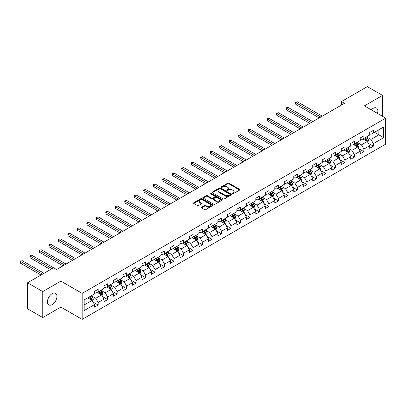 <?xml version="1.0" encoding="UTF-8"?>
<svg xmlns="http://www.w3.org/2000/svg" width="406" height="406" viewBox="0 0 406 406"><rect width="100%" height="100%" fill="white"/><g stroke="black" fill="none" stroke-linecap="round" stroke-linejoin="round"><path stroke-width="0.61" d="M232.496 193.703A0.589 0.34 0 0 0 233.328 193.703L239.672 190.044A0.842 0.487 0 0 0 239.921 189.698A0.842 0.487 0 0 0 239.672 189.353L228.928 183.147A0.842 0.487 0 0 0 227.73 183.147L221.387 186.811A0.589 0.34 0 0 0 222.224 187.293L223.046 186.816A2.7 1.558 0 0 1 226.868 186.816L227.761 187.333A2.7 1.558 0 0 1 228.553 188.44A2.7 1.558 0 0 1 227.761 189.541L226.939 190.013A0.589 0.34 0 0 0 227.776 190.5L228.598 190.023A2.7 1.558 0 0 1 232.42 190.023L233.313 190.541A2.7 1.558 0 0 1 234.105 191.642A2.7 1.558 0 0 1 233.313 192.748L232.496 193.22A0.589 0.34 0 0 0 232.496 193.703L232.496 193.22M52.186 304.596A6.709 3.872 120 0 0 56.571 298.684A6.709 3.872 120 0 0 55.541 293.31A6.709 3.872 120 0 0 52.186 293.639A6.709 3.872 120 0 0 47.801 299.552A6.709 3.872 120 0 0 48.832 304.931A6.709 3.872 120 0 0 52.186 304.596M377.489 113.411A6.709 3.872 120 0 0 376.463 108.026A6.709 3.872 120 0 0 373.109 108.356A6.709 3.872 120 0 0 371.282 109.833M201.523 207.207A0.842 0.487 0 0 0 201.274 207.552A0.842 0.487 0 0 0 201.523 207.897L204.538 209.638A0.842 0.487 0 0 0 205.73 209.638L212.774 205.568A0.842 0.487 0 0 0 213.023 205.228A0.842 0.487 0 0 0 212.774 204.883L202.031 198.676A0.842 0.487 0 0 0 200.833 198.676L193.789 202.741A0.842 0.487 0 0 0 193.54 203.086A0.842 0.487 0 0 0 193.789 203.431L197.433 205.537A0.842 0.487 0 0 0 198.625 205.537L201.64 203.797A0.842 0.487 0 0 0 201.889 203.452A0.842 0.487 0 0 0 201.64 203.107L199.833 202.061A2.258 1.304 0 0 1 199.173 201.143A2.258 1.304 0 0 1 200.569 199.935A2.258 1.304 0 0 1 203.03 200.219L210.105 204.304A2.258 1.304 0 0 1 210.765 205.228A2.258 1.304 0 0 1 209.369 206.431A2.258 1.304 0 0 1 206.908 206.146L205.73 205.466A0.842 0.487 0 0 0 204.538 205.466L201.523 207.207L201.523 207.897L204.538 206.167L204.538 205.466M60.885 281.104L42.757 291.569L27.552 282.789L27.552 308.778L42.757 317.558L60.885 307.088L82.174 319.38L82.174 293.396L60.885 281.104L60.885 307.088M382.538 116.329L382.538 95.4L364.41 105.864L385.7 118.156L82.174 293.396M382.538 95.4L367.328 86.62L341.476 101.546L341.476 105.058M27.552 282.789L53.404 267.864L56.444 269.62L344.521 103.302L341.476 101.546M223.107 198.92A0.842 0.487 0 0 0 224.3 198.92L231.344 194.85A0.842 0.487 0 0 0 231.593 194.504A0.842 0.487 0 0 0 231.344 194.159L220.595 187.958A0.842 0.487 0 0 0 219.402 187.958L212.358 192.023A0.842 0.487 0 0 0 212.11 192.368A0.842 0.487 0 0 0 212.358 192.713L223.107 198.92M210.536 193.829A0.589 0.34 0 0 1 211.135 193.916L222.052 200.219L215.013 204.279A0.842 0.487 0 0 1 213.82 204.279L203.076 198.072L206.091 196.347L206.091 195.641L203.076 197.382A0.842 0.487 0 0 0 202.827 197.727A0.842 0.487 0 0 0 203.076 198.072L203.076 197.382M206.091 196.347A0.842 0.487 0 0 1 207.283 196.347L207.283 195.641A0.842 0.487 0 0 0 206.091 195.641M207.283 195.641L211.643 198.158A0.842 0.487 0 0 0 212.835 198.158L214.835 197.006A0.842 0.487 0 0 0 215.084 196.661A0.842 0.487 0 0 0 214.835 196.316L210.298 193.698A0.589 0.34 0 0 1 211.135 193.21L222.062 199.519A0.842 0.487 0 0 1 222.305 199.864A0.842 0.487 0 0 1 222.062 200.209L222.062 199.519M82.174 319.38L385.7 144.14L385.7 118.156M93.091 302.12L98.171 305.053L98.171 302.49L104.012 299.12L104.012 301.683L107.661 299.577L107.661 297.009L113.497 293.639L113.497 296.202L117.146 294.096L117.146 291.533L122.988 288.164L122.988 290.726L126.636 288.62L126.636 286.052L132.478 282.683L132.478 285.245L136.127 283.139L136.127 280.576L141.968 277.207L141.968 279.77L145.617 277.663L145.617 275.095L151.453 271.726L151.453 274.289L155.107 272.182L155.107 269.62L160.943 266.25L160.943 268.813L164.592 266.706L164.592 264.139L170.434 260.769L170.434 263.332L174.083 261.225L174.083 258.663L179.924 255.293L179.924 257.856L183.573 255.75L183.573 253.182L189.409 249.812L189.409 252.375L193.063 250.269L193.063 247.706L198.899 244.336L198.899 246.899L202.548 244.793L202.548 242.225L208.39 238.855L208.39 241.418L212.039 239.312L212.039 236.749L217.88 233.379L217.88 235.942L221.529 233.836L221.529 231.268L227.365 227.898L227.365 230.461L231.019 228.355L231.019 225.792L236.855 222.422L236.855 224.985L240.504 222.879L240.504 220.311L246.346 216.941L246.346 219.504L249.994 217.398L249.994 214.835L255.836 211.465L255.836 214.028L259.485 211.922L259.485 209.359L265.321 205.984L265.321 208.547L268.975 206.441L268.975 203.878L274.811 200.508L274.811 203.071L278.46 200.965L278.46 198.402L284.301 195.027L284.301 197.59L287.95 195.484L287.95 192.921L293.792 189.551L293.792 192.114L297.441 190.008L297.441 187.445L303.277 184.07L303.277 186.633L306.931 184.527L306.931 181.964L312.767 178.594L312.767 181.157L316.416 179.051L316.416 176.488L322.257 173.113L322.257 175.676L325.906 173.57L325.906 171.007L331.748 167.637L331.748 170.2L335.397 168.094L335.397 165.531L341.238 162.156L341.238 164.719L344.887 162.613L344.887 160.05L350.723 156.68L350.723 159.243L354.372 157.137L354.372 154.574L360.213 151.199L360.213 153.762L363.862 151.656L363.862 149.093L369.704 145.724L369.704 148.286L373.353 146.18L373.353 143.617L383.69 137.644L383.69 126.971L378.828 129.778L378.828 134.838L383.69 137.644M98.171 305.053L94.522 307.159L94.522 304.596L84.179 310.565L84.179 299.892L94.522 293.919L94.522 291.356L98.171 289.25L98.171 291.812L104.012 288.443L104.012 285.88L107.661 283.774L107.661 286.337L113.497 282.962L113.497 280.399L117.146 278.293L117.146 280.856L122.988 277.486L122.988 274.923L126.636 272.817L126.636 275.38L132.478 272.005L132.478 269.442L136.127 267.336L136.127 269.899L141.968 266.529L141.968 263.966L145.617 261.86L145.617 264.423L151.453 261.048L151.453 258.485L155.107 256.379L155.107 258.942L160.943 255.572L160.943 253.009L164.592 250.903L164.592 253.466L170.434 250.091L170.434 247.528L174.083 245.422L174.083 247.985L179.924 244.615L179.924 242.052L183.573 239.946L183.573 242.509L189.409 239.134L189.409 236.571L193.063 234.465L193.063 237.028L198.899 233.658L198.899 231.095L202.548 228.989L202.548 231.552L208.39 228.182L208.39 225.614L212.039 223.508L212.039 226.071L217.88 222.701L217.88 220.138L221.529 218.032L221.529 220.595L227.365 217.225L227.365 214.657L231.019 212.551L231.019 215.114L236.855 211.744L236.855 209.181L240.504 207.075L240.504 209.638L246.346 206.268L246.346 203.7L249.994 201.594L249.994 204.157L255.836 200.787L255.836 198.224L259.485 196.118L259.485 198.681L265.321 195.311L265.321 192.743L268.975 190.637L268.975 193.2L274.811 189.83L274.811 187.267L278.46 185.161L278.46 187.724L284.301 184.354L284.301 181.786L287.95 179.68L287.95 182.243L293.792 178.873L293.792 176.311L297.441 174.204L297.441 176.767L303.277 173.398L303.277 170.83L306.931 168.723L306.931 171.286L312.767 167.917L312.767 165.354L316.416 163.248L316.416 165.81L322.257 162.441L322.257 159.873L325.906 157.767L325.906 160.329L331.748 156.96L331.748 154.397L335.397 152.291L335.397 154.853L341.238 151.484L341.238 148.916L344.887 146.81L344.887 149.372L350.723 146.003L350.723 143.44L354.372 141.334L354.372 143.897L360.213 140.527L360.213 137.959L363.862 135.853L363.862 138.416L369.704 135.046L369.704 132.483L373.353 130.377L373.353 132.94L383.69 126.971M97.196 292.376L101.576 294.903L95.74 298.278L91.36 295.746M94.522 292.518L95.74 293.218L98.171 291.812M95.74 298.278L98.171 302.49M101.576 294.903L104.012 299.12M106.687 286.895L111.066 289.427L105.225 292.797L100.845 290.27M104.012 287.037L105.225 287.742L107.661 286.337M105.225 292.797L107.661 297.009M111.066 289.427L113.497 293.639M116.177 281.419L120.557 283.946L114.715 287.321L110.336 284.789M113.497 281.561L114.715 282.261L117.146 280.856M114.715 287.321L117.146 291.533M120.557 283.946L122.988 288.164M125.662 275.938L130.042 278.47L124.206 281.84L119.826 279.313M122.988 276.08L124.206 276.785L126.636 275.38M124.206 281.84L126.636 286.052M130.042 278.47L132.478 282.683M135.152 270.462L139.532 272.989L133.696 276.364L129.316 273.832M132.478 270.604L133.696 271.304L136.127 269.899M133.696 276.364L136.127 280.576M139.532 272.989L141.968 277.207M144.643 264.986L149.022 267.513L143.181 270.883L138.801 268.356M141.968 265.123L143.181 265.828L145.617 264.423M143.181 270.883L145.617 275.095M149.022 267.513L151.453 271.726M154.133 259.505L158.513 262.032L152.671 265.407L148.291 262.875M151.453 259.647L152.671 260.347L155.107 258.942M152.671 265.407L155.107 269.62M158.513 262.032L160.943 266.25M163.618 254.029L167.998 256.556L162.161 259.926L157.782 257.399M160.943 254.166L162.161 254.872L164.592 253.466M162.161 259.926L164.592 264.139M167.998 256.556L170.434 260.769M173.108 248.548L177.488 251.075L171.652 254.45L167.272 251.918M170.434 248.69L171.652 249.391L174.083 247.985M171.652 254.45L174.083 258.663M177.488 251.075L179.924 255.293M182.599 243.072L186.978 245.6L181.137 248.969L176.757 246.442M179.924 243.209L181.137 243.915L183.573 242.509M181.137 248.969L183.573 253.182M186.978 245.6L189.409 249.812M192.089 237.591L196.468 240.119L190.627 243.493L186.247 240.961M189.409 237.733L190.627 238.434L193.063 237.028M190.627 243.493L193.063 247.706M196.468 240.119L198.899 244.336M201.579 232.115L205.959 234.643L200.117 238.012L195.738 235.485M198.899 232.252L200.117 232.958L202.548 231.552M200.117 238.012L202.548 242.225M205.959 234.643L208.39 238.855M211.064 226.634L215.444 229.162L209.608 232.536L205.228 230.004M208.39 226.776L209.608 227.477L212.039 226.071M209.608 232.536L212.039 236.749M215.444 229.162L217.88 233.379M220.554 221.158L224.934 223.686L219.093 227.055L214.713 224.528M217.88 221.295L219.093 222.001L221.529 220.595M219.093 227.055L221.529 231.268M224.934 223.686L227.365 227.898M230.045 215.677L234.424 218.205L228.583 221.58L224.203 219.047M227.365 215.819L228.583 216.52L231.019 215.114M228.583 221.58L231.019 225.792M234.424 218.205L236.855 222.422M239.535 210.201L243.915 212.729L238.073 216.099L233.694 213.571M236.855 210.338L238.073 211.044L240.504 209.638M238.073 216.099L240.504 220.311M243.915 212.729L246.346 216.941M249.02 204.72L253.4 207.248L247.564 210.623L243.184 208.09M246.346 204.863L247.564 205.563L249.994 204.157M247.564 210.623L249.994 214.835M253.4 207.248L255.836 211.465M258.51 199.244L262.89 201.772L257.049 205.142L252.669 202.614M255.836 199.382L257.049 200.087L259.485 198.681M257.049 205.142L259.485 209.359M262.89 201.772L265.321 205.984M268.001 193.763L272.38 196.291L266.539 199.666L262.159 197.133M265.321 193.906L266.539 194.606L268.975 193.2M266.539 199.666L268.975 203.878M272.38 196.291L274.811 200.508M277.491 188.288L281.871 190.815L276.029 194.185L271.65 191.657M274.811 188.425L276.029 189.13L278.46 187.724M276.029 194.185L278.46 198.402M281.871 190.815L284.301 195.027M286.976 182.807L291.356 185.334L285.519 188.709L281.14 186.176M284.301 182.949L285.519 183.649L287.95 182.243M285.519 188.709L287.95 192.921M291.356 185.334L293.792 189.551M296.466 177.331L300.846 179.858L295.005 183.228L290.625 180.7M293.792 177.468L295.005 178.173L297.441 176.767M295.005 183.228L297.441 187.445M300.846 179.858L303.277 184.07M305.957 171.85L310.336 174.377L304.495 177.752L300.115 175.219M303.277 171.992L304.495 172.692L306.931 171.286M304.495 177.752L306.931 181.964M310.336 174.377L312.767 178.594M315.447 166.374L319.827 168.901L313.985 172.271L309.605 169.744M312.767 166.511L313.985 167.216L316.416 165.81M313.985 172.271L316.416 176.488M319.827 168.901L322.257 173.113M324.932 160.893L329.312 163.42L323.475 166.795L319.096 164.263M322.257 161.035L323.475 161.735L325.906 160.329M323.475 166.795L325.906 171.007M329.312 163.42L331.748 167.637M334.422 155.417L338.802 157.944L332.961 161.314L328.581 158.787M331.748 155.554L332.961 156.259L335.397 154.853M332.961 161.314L335.397 165.531M338.802 157.944L341.238 162.156M343.912 149.936L348.292 152.463L342.451 155.838L338.071 153.306M341.238 150.078L342.451 150.778L344.887 149.372M342.451 155.838L344.887 160.05M348.292 152.463L350.723 156.68M353.403 144.46L357.782 146.987L351.941 150.357L347.561 147.83M350.723 144.597L351.941 145.302L354.372 143.897M351.941 150.357L354.372 154.574M357.782 146.987L360.213 151.199M362.888 138.979L367.268 141.506L361.431 144.881L357.052 142.349M360.213 139.121L361.431 139.821L363.862 138.416M361.431 144.881L363.862 149.093M367.268 141.506L369.704 145.724M374.449 132.305L378.828 134.838L370.917 139.4L366.542 136.873M369.704 133.64L370.917 134.345L373.353 132.94M370.917 139.4L373.353 143.617M42.757 291.569L42.757 317.558M84.179 304.947L92.086 300.384L87.706 297.852M92.086 300.384L94.522 304.596M368.272 143.247L373.353 146.18M358.782 148.723L363.862 151.656M349.297 154.204L354.372 157.137M339.807 159.68L344.887 162.613M330.317 165.161L335.397 168.094M320.826 170.637L325.906 173.57M311.341 176.118L316.416 179.051M301.851 181.594L306.931 184.527M292.361 187.075L297.441 190.008M282.87 192.551L287.95 195.484M273.385 198.032L278.46 200.965M263.895 203.507L268.975 206.441M254.405 208.988L259.485 211.922M244.914 214.464L249.994 217.398M235.429 219.945L240.504 222.879M225.939 225.421L231.019 228.355M216.449 230.902L221.529 233.836M206.958 236.378L212.039 239.312M197.473 241.859L202.548 244.793M187.983 247.335L193.063 250.269M178.493 252.816L183.573 255.75M169.003 258.292L174.083 261.225M159.512 263.773L164.592 266.706M150.027 269.249L155.107 272.182M140.537 274.73L145.617 277.663M131.047 280.206L136.127 283.139M121.556 285.687L126.636 288.62M112.071 291.163L117.146 294.096M102.581 296.644L107.661 299.577M232.729 193.789L233.313 193.449A2.7 1.558 0 0 0 234.105 192.348L234.105 191.642M228.553 188.44L228.553 189.14A2.7 1.558 0 0 1 227.761 190.241L227.177 190.581M239.662 190.049L228.928 183.847A0.842 0.487 0 0 0 227.73 183.847L221.625 187.374M231.344 194.159L231.344 194.85L220.595 188.658A0.842 0.487 0 0 0 219.402 188.658L212.368 192.718L212.358 192.023M229.852 194.748A0.589 0.34 0 0 0 229.852 194.266L220.417 188.815A0.589 0.34 0 0 0 219.58 188.815L218.717 189.318A2.7 1.558 0 0 0 217.926 190.419A2.7 1.558 0 0 0 218.717 191.525L225.163 195.245A2.7 1.558 0 0 0 228.984 195.245L229.852 194.748L229.852 195.448A0.589 0.34 0 0 0 230.024 195.21L230.024 194.504M217.926 190.419L217.926 191.124A2.7 1.558 0 0 0 218.717 192.226L218.717 191.525M229.852 195.448L228.984 195.951A2.7 1.558 0 0 1 225.163 195.951L218.717 192.226M207.283 196.347L211.643 198.864A0.842 0.487 0 0 0 212.835 198.864L214.835 197.707A0.842 0.487 0 0 0 215.084 197.362L215.084 196.661M216.165 200.772A2.258 1.304 0 0 0 218.626 201.051A2.258 1.304 0 0 0 220.022 199.848A2.258 1.304 0 0 0 219.357 198.925L216.865 197.489A0.842 0.487 0 0 0 215.672 197.489L213.673 198.641A0.842 0.487 0 0 0 213.424 198.986A0.842 0.487 0 0 0 213.673 199.331L216.165 200.772L216.165 201.472A2.258 1.304 0 0 0 218.626 201.757A2.258 1.304 0 0 0 220.022 200.549L220.022 199.848M213.424 198.986L213.424 199.691A0.842 0.487 0 0 0 213.673 200.031L213.673 199.331M216.165 201.472L213.673 200.031M210.765 205.228L210.765 205.928A2.258 1.304 0 0 1 209.369 207.131A2.258 1.304 0 0 1 206.908 206.852L205.73 206.167A0.842 0.487 0 0 0 204.538 206.167M199.173 201.143L199.173 201.843A2.258 1.304 0 0 0 199.833 202.767L199.833 202.061M201.63 203.802L199.833 202.767M212.764 205.578L202.031 199.376A0.842 0.487 0 0 0 200.833 199.376L193.799 203.442L193.789 202.741M367.75 142.339L368.475 140.517A2.279 1.314 -120 0 0 367.745 138.578L366.491 136.898M364.304 139.796L363.451 138.654M322.257 116.152L297.334 101.764L295.817 102.642L295.817 104.398L319.217 117.907M364.603 137.989L365.862 139.664A2.279 1.314 60 0 1 366.511 141.034L367.242 140.613A2.279 1.314 -120 0 0 366.593 139.243L365.334 137.568M364.766 137.898L366.156 139.755A1.162 0.67 60 0 1 366.369 140.111L367.242 140.613M295.817 104.398L295.482 102.449L320.735 117.029M295.482 102.449L297.334 101.764M358.259 147.82L358.985 145.998A2.279 1.314 -120 0 0 358.259 144.054L357.001 142.379M354.814 145.272L353.961 144.135M312.767 121.633L287.849 107.245L286.326 108.123L286.326 109.879L309.727 123.388M355.118 143.47L356.372 145.145A2.279 1.314 60 0 1 357.026 146.515L357.752 146.094A2.279 1.314 -120 0 0 357.102 144.724L355.844 143.044M355.275 143.374L356.666 145.236A1.162 0.67 60 0 1 356.879 145.587L357.752 146.094M286.326 109.879L285.991 107.93L311.25 122.51M285.991 107.93L287.849 107.245M348.774 153.295L349.495 151.474A2.279 1.314 -120 0 0 348.769 149.535L347.511 147.855M345.323 150.753L344.471 149.611M303.277 127.108L278.359 112.721L276.836 113.599L276.836 115.355L300.237 128.864M345.628 148.946L346.881 150.621A2.279 1.314 60 0 1 347.536 151.991L348.267 151.57A2.279 1.314 -120 0 0 347.612 150.2L346.359 148.525M345.785 148.855L347.181 150.712A1.162 0.67 60 0 1 347.389 151.068L348.267 151.57M276.836 115.355L276.501 113.406L301.76 127.986M276.501 113.406L278.359 112.721M339.284 158.776L340.005 156.955A2.279 1.314 -120 0 0 339.279 155.011L338.025 153.336M335.833 156.229L334.98 155.092M293.792 132.589L268.868 118.202L267.351 119.08L267.351 120.836L290.747 134.345M336.138 154.422L337.391 156.102A2.279 1.314 60 0 1 338.046 157.472L338.777 157.051A2.279 1.314 -120 0 0 338.122 155.681L336.868 154.001M336.295 154.331L337.69 156.193A1.162 0.67 60 0 1 337.899 156.543L338.777 157.051M267.351 120.836L267.016 118.887L292.269 133.467M267.016 118.887L268.868 118.202M329.794 164.252L330.52 162.43A2.279 1.314 -120 0 0 329.789 160.492L328.535 158.812M326.348 161.71L325.495 160.568M284.301 138.065L259.378 123.678L257.861 124.556L257.861 126.312L281.262 139.821M326.647 159.903L327.906 161.578A2.279 1.314 60 0 1 328.555 162.948L329.286 162.527A2.279 1.314 -120 0 0 328.637 161.157L327.378 159.482M326.81 159.812L328.2 161.669A1.162 0.67 60 0 1 328.413 162.024L329.286 162.527M257.861 126.312L257.526 124.363L282.779 138.943M257.526 124.363L259.378 123.678M320.304 169.733L321.029 167.911A2.279 1.314 -120 0 0 320.304 165.968L319.045 164.293M316.858 167.186L316.005 166.049M274.811 143.546L249.893 129.159L248.37 130.037L248.37 131.793L271.771 145.302M317.162 165.379L318.416 167.059A2.279 1.314 60 0 1 319.07 168.429L319.796 168.008A2.279 1.314 -120 0 0 319.146 166.638L317.888 164.958M317.319 165.288L318.71 167.15A1.162 0.67 60 0 1 318.923 167.5L319.796 168.008M248.37 131.793L248.036 129.844L273.294 144.424M248.036 129.844L249.893 129.159M310.818 175.209L311.539 173.387A2.279 1.314 -120 0 0 310.813 171.449L309.555 169.769M307.367 172.667L306.515 171.525M265.321 149.022L240.403 134.635L238.88 135.513L238.88 137.269L262.281 150.778M307.672 170.86L308.925 172.535A2.279 1.314 60 0 1 309.58 173.905L310.311 173.484A2.279 1.314 -120 0 0 309.656 172.114L308.403 170.439M307.829 170.769L309.225 172.626A1.162 0.67 60 0 1 309.433 172.981L310.311 173.484M238.88 137.269L238.545 135.32L263.804 149.9M238.545 135.32L240.403 134.635M301.328 180.69L302.049 178.868A2.279 1.314 -120 0 0 301.323 176.925L300.07 175.25M297.877 178.143L297.025 177.006M255.836 154.503L230.912 140.116L229.395 140.994L229.395 142.75L252.791 156.259M298.182 176.336L299.435 178.016A2.279 1.314 60 0 1 300.09 179.386L300.821 178.965A2.279 1.314 -120 0 0 300.166 177.595L298.912 175.915M298.339 176.245L299.735 178.107A1.162 0.67 60 0 1 299.943 178.457L300.821 178.965M229.395 142.75L229.06 140.801L254.313 155.381M229.06 140.801L230.912 140.116M291.838 186.166L292.564 184.344A2.279 1.314 -120 0 0 291.833 182.406L290.579 180.726M288.392 183.624L287.539 182.482M246.346 159.979L221.422 145.592L219.905 146.47L219.905 148.226L243.306 161.735M288.691 181.817L289.95 183.492A2.279 1.314 60 0 1 290.6 184.862L291.33 184.441A2.279 1.314 -120 0 0 290.681 183.07L289.422 181.396M288.854 181.726L290.244 183.583A1.162 0.67 60 0 1 290.457 183.938L291.33 184.441M219.905 148.226L219.57 146.277L244.823 160.857M219.57 146.277L221.422 145.592M282.348 191.647L283.073 189.825A2.279 1.314 -120 0 0 282.343 187.882L281.089 186.207M278.902 189.1L278.049 187.963M236.855 165.46L211.937 151.073L210.415 151.951L210.415 153.707L233.815 167.216M279.206 187.293L280.46 188.973A2.279 1.314 60 0 1 281.109 190.343L281.84 189.922A2.279 1.314 -120 0 0 281.191 188.551L279.932 186.872M279.364 187.202L280.754 189.064A1.162 0.67 60 0 1 280.967 189.414L281.84 189.922M210.415 153.707L210.08 151.758L235.338 166.338M210.08 151.758L211.937 151.073M272.857 197.123L273.583 195.301A2.279 1.314 -120 0 0 272.857 193.363L271.599 191.683M269.411 194.581L268.559 193.439M227.365 170.936L202.447 156.549L200.924 157.426L200.924 159.182L224.325 172.692M269.716 192.774L270.969 194.449A2.279 1.314 60 0 1 271.624 195.819L272.355 195.398A2.279 1.314 -120 0 0 271.7 194.027L270.447 192.353M269.873 192.683L271.269 194.54A1.162 0.67 60 0 1 271.477 194.895L272.355 195.398M200.924 159.182L200.589 157.234L225.848 171.814M200.589 157.234L202.447 156.549M263.372 202.604L264.093 200.782A2.279 1.314 -120 0 0 263.367 198.838L262.114 197.164M259.921 200.056L259.069 198.92M217.88 176.417L192.957 162.03L191.439 162.907L191.439 164.663L214.835 178.173M260.226 198.25L261.479 199.93A2.279 1.314 60 0 1 262.134 201.3L262.865 200.879A2.279 1.314 -120 0 0 262.21 199.508L260.957 197.829M260.383 198.158L261.779 200.021A1.162 0.67 60 0 1 261.987 200.371L262.865 200.879M191.439 164.663L191.104 162.715L216.357 177.295M191.104 162.715L192.957 162.03M253.882 208.08L254.608 206.258A2.279 1.314 -120 0 0 253.877 204.32L252.623 202.64M250.436 205.537L249.583 204.396M208.39 181.893L183.466 167.505L181.949 168.383L181.949 170.139L205.35 183.649M250.735 203.731L251.994 205.406A2.279 1.314 60 0 1 252.644 206.776L253.374 206.355A2.279 1.314 -120 0 0 252.72 204.984L251.466 203.31M250.898 203.639L252.288 205.497A1.162 0.67 60 0 1 252.502 205.852L253.374 206.355M181.949 170.139L181.614 168.191L206.867 182.771M181.614 168.191L183.466 167.505M244.392 213.561L245.117 211.739A2.279 1.314 -120 0 0 244.387 209.795L243.133 208.121M240.946 211.013L240.093 209.877M198.899 187.374L173.981 172.986L172.459 173.864L172.459 175.62L195.859 189.13M241.25 209.207L242.504 210.887A2.279 1.314 60 0 1 243.153 212.257L243.884 211.836A2.279 1.314 -120 0 0 243.235 210.465L241.976 208.785M241.408 209.115L242.798 210.978A1.162 0.67 60 0 1 243.011 211.328L243.884 211.836M172.459 175.62L172.124 173.672L197.377 188.252M172.124 173.672L173.981 172.986M234.901 219.037L235.627 217.215A2.279 1.314 -120 0 0 234.901 215.276L233.643 213.597M231.456 216.494L230.603 215.353M189.409 192.85L164.491 178.462L162.968 179.34L162.968 181.096L186.369 194.606M231.76 214.688L233.014 216.362A2.279 1.314 60 0 1 233.668 217.733L234.399 217.311A2.279 1.314 -120 0 0 233.744 215.941L232.491 214.266M231.917 214.596L233.308 216.454A1.162 0.67 60 0 1 233.521 216.809L234.399 217.311M162.968 181.096L162.633 179.147L187.892 193.728M162.633 179.147L164.491 178.462M225.416 224.518L226.137 222.696A2.279 1.314 -120 0 0 225.411 220.752L224.158 219.078M221.965 221.97L221.113 220.834M179.924 198.331L155.001 183.943L153.483 184.821L153.483 186.577L176.879 200.087M222.27 220.164L223.523 221.843A2.279 1.314 60 0 1 224.178 223.214L224.909 222.792A2.279 1.314 -120 0 0 224.254 221.422L223.001 219.742M222.427 220.072L223.823 221.935A1.162 0.67 60 0 1 224.031 222.285L224.909 222.792M153.483 186.577L153.148 184.628L178.401 199.209M153.148 184.628L155.001 183.943M215.926 229.994L216.652 228.172A2.279 1.314 -120 0 0 215.921 226.233L214.667 224.554M212.48 227.451L211.627 226.309M170.434 203.807L145.51 189.419L143.993 190.297L143.993 192.053L167.394 205.563M212.78 225.645L214.038 227.319A2.279 1.314 60 0 1 214.688 228.69L215.419 228.268A2.279 1.314 -120 0 0 214.764 226.898L213.51 225.223M212.942 225.553L214.332 227.411A1.162 0.67 60 0 1 214.546 227.766L215.419 228.268M143.993 192.053L143.658 190.104L168.911 204.685M143.658 190.104L145.51 189.419M206.436 235.475L207.161 233.653A2.279 1.314 -120 0 0 206.431 231.709L205.177 230.035M202.99 232.927L202.137 231.79M160.943 209.288L136.025 194.9L134.503 195.778L134.503 197.534L157.904 211.044M203.289 231.121L204.548 232.8A2.279 1.314 60 0 1 205.197 234.171L205.928 233.749A2.279 1.314 -120 0 0 205.279 232.379L204.02 230.699M203.452 231.029L204.842 232.892A1.162 0.67 60 0 1 205.055 233.242L205.928 233.749M134.503 197.534L134.168 195.585L159.421 210.166M134.168 195.585L136.025 194.9M196.946 240.951L197.671 239.129A2.279 1.314 -120 0 0 196.946 237.19L195.687 235.51M193.5 238.408L192.647 237.266M151.453 214.764L126.535 200.376L125.012 201.254L125.012 203.01L148.413 216.52M193.804 236.602L195.058 238.276A2.279 1.314 60 0 1 195.712 239.647L196.443 239.225A2.279 1.314 -120 0 0 195.788 237.855L194.535 236.18M193.961 236.51L195.352 238.368A1.162 0.67 60 0 1 195.565 238.723L196.443 239.225M125.012 203.01L124.678 201.061L149.936 215.642M124.678 201.061L126.535 200.376M187.46 246.432L188.181 244.61A2.279 1.314 -120 0 0 187.455 242.666L186.202 240.991M184.009 243.884L183.157 242.747M141.968 220.245L117.045 205.857L115.522 206.735L115.522 208.491L138.923 222.001M184.314 242.077L185.567 243.757A2.279 1.314 60 0 1 186.222 245.128L186.953 244.706A2.279 1.314 -120 0 0 186.298 243.336L185.045 241.656M184.471 241.986L185.867 243.849A1.162 0.67 60 0 1 186.075 244.199L186.953 244.706M115.522 208.491L115.192 206.542L140.446 221.123M115.192 206.542L117.045 205.857M177.97 251.908L178.691 250.086A2.279 1.314 -120 0 0 177.965 248.147L176.711 246.467M174.524 249.365L173.666 248.223M132.478 225.721L107.554 211.333L106.037 212.211L106.037 213.967L129.438 227.477M174.824 247.558L176.082 249.233A2.279 1.314 60 0 1 176.732 250.603L177.463 250.182A2.279 1.314 -120 0 0 176.808 248.812L175.554 247.137M174.986 247.467L176.377 249.325A1.162 0.67 60 0 1 176.59 249.68L177.463 250.182M106.037 213.967L105.702 212.018L130.955 226.599M105.702 212.018L107.554 211.333M168.48 257.389L169.206 255.567A2.279 1.314 -120 0 0 168.475 253.623L167.221 251.948M165.034 254.841L164.181 253.704M122.988 231.202L98.069 216.814L96.547 217.692L96.547 219.448L119.948 232.958M165.333 253.034L166.592 254.714A2.279 1.314 60 0 1 167.242 256.084L167.972 255.663A2.279 1.314 -120 0 0 167.323 254.293L166.064 252.613M165.496 252.943L166.886 254.806A1.162 0.67 60 0 1 167.099 255.156L167.972 255.663M96.547 219.448L96.212 217.499L121.465 232.08M96.212 217.499L98.069 216.814M158.99 262.865L159.715 261.043A2.279 1.314 -120 0 0 158.99 259.104L157.731 257.424M155.544 260.322L154.691 259.18M113.497 236.678L88.579 222.29L87.057 223.168L87.057 224.924L110.457 238.434M155.848 258.515L157.102 260.19A2.279 1.314 60 0 1 157.756 261.56L158.482 261.139A2.279 1.314 -120 0 0 157.832 259.769L156.579 258.094M156.005 258.424L157.396 260.282A1.162 0.67 60 0 1 157.609 260.637L158.482 261.139M87.057 224.924L86.722 222.975L111.98 237.556M86.722 222.975L88.579 222.29M149.504 268.346L150.225 266.524A2.279 1.314 -120 0 0 149.499 264.58L148.246 262.905M146.053 265.798L145.201 264.661M104.012 242.159L79.089 227.771L77.566 228.649L77.566 230.405L100.967 243.915M146.358 263.991L147.611 265.671A2.279 1.314 60 0 1 148.266 267.041L148.997 266.62A2.279 1.314 -120 0 0 148.342 265.25L147.089 263.57M146.515 263.9L147.911 265.763A1.162 0.67 60 0 1 148.119 266.113L148.997 266.62M77.566 230.405L77.236 228.456L102.49 243.037M77.236 228.456L79.089 227.771M140.014 273.822L140.735 272A2.279 1.314 -120 0 0 140.009 270.061L138.756 268.381M136.568 271.279L135.711 270.137M94.522 247.635L69.599 233.247L68.081 234.125L68.081 235.881L91.482 249.391M136.868 269.472L138.126 271.147A2.279 1.314 60 0 1 138.776 272.517L139.507 272.096A2.279 1.314 -120 0 0 138.852 270.726L137.598 269.051M137.025 269.381L138.421 271.238A1.162 0.67 60 0 1 138.634 271.594L139.507 272.096M68.081 235.881L67.746 233.932L92.999 248.513M67.746 233.932L69.599 233.247M130.524 279.303L131.25 277.481A2.279 1.314 -120 0 0 130.519 275.537L129.265 273.862M127.078 276.755L126.225 275.618M85.032 253.116L60.113 238.728L58.591 239.606L58.591 241.362L81.992 254.872M127.377 274.948L128.636 276.628A2.279 1.314 60 0 1 129.286 277.998L130.016 277.577A2.279 1.314 -120 0 0 129.367 276.207L128.108 274.527M127.54 274.857L128.93 276.719A1.162 0.67 60 0 1 129.144 277.07L130.016 277.577M58.591 241.362L58.256 239.413L83.509 253.994M58.256 239.413L60.113 238.728M121.034 284.779L121.759 282.957A2.279 1.314 -120 0 0 121.034 281.018L119.775 279.338M117.588 282.236L116.735 281.094M75.541 258.592L50.623 244.204L49.101 245.082L49.101 246.838L72.501 260.347M117.892 280.429L119.146 282.104A2.279 1.314 60 0 1 119.8 283.474L120.526 283.053A2.279 1.314 -120 0 0 119.877 281.683L118.623 280.008M118.05 280.338L119.44 282.195A1.162 0.67 60 0 1 119.653 282.551L120.526 283.053M49.101 246.838L48.766 244.889L74.024 259.47M48.766 244.889L50.623 244.204M111.548 290.26L112.269 288.438A2.279 1.314 -120 0 0 111.543 286.494L110.285 284.819M108.097 287.712L107.245 286.575M66.056 264.073L41.133 249.685L39.61 250.563L39.61 252.319L63.011 265.828M108.402 285.905L109.656 287.585A2.279 1.314 60 0 1 110.31 288.955L111.041 288.534A2.279 1.314 -120 0 0 110.386 287.164L109.133 285.484M108.559 285.814L109.955 287.676A1.162 0.67 60 0 1 110.163 288.027L111.041 288.534M39.61 252.319L39.28 250.365L64.534 264.951M39.28 250.365L41.133 249.685M102.058 295.735L102.779 293.914A2.279 1.314 -120 0 0 102.053 291.975L100.8 290.295M98.607 293.193L97.755 292.051M56.566 269.548L31.643 255.161L30.125 256.039L30.125 257.795L50.481 269.548M98.912 291.386L100.17 293.061A2.279 1.314 60 0 1 100.82 294.431L101.551 294.01A2.279 1.314 -120 0 0 100.896 292.64L99.643 290.965M99.069 291.295L100.465 293.152A1.162 0.67 60 0 1 100.673 293.508L101.551 294.01M30.125 257.795L29.79 255.846L52.004 268.67M29.79 255.846L31.643 255.161M92.568 301.216L93.294 299.395A2.279 1.314 -120 0 0 92.563 297.451L91.309 295.776M89.122 298.669L88.269 297.532M44.036 273.274L22.157 260.642L20.635 261.52L20.635 263.276L40.991 275.029M89.421 296.862L90.68 298.542A2.279 1.314 60 0 1 91.33 299.912L92.06 299.491A2.279 1.314 -120 0 0 91.411 298.121L90.152 296.441M89.584 296.771L90.974 298.633A1.162 0.67 60 0 1 91.188 298.983L92.06 299.491M20.635 263.276L20.3 261.322L42.513 274.151M20.3 261.322L22.157 260.642M233.313 193.449L233.313 192.748M226.939 190.5L226.939 190.013M227.761 190.241L227.761 189.541M221.387 187.293L221.387 186.811M227.73 183.847L227.73 183.147M228.928 183.847L228.928 183.147M239.672 190.044L239.672 189.353M219.402 188.658L219.402 187.958M220.595 188.658L220.595 187.958M225.163 195.951L225.163 195.245M228.984 195.951L228.984 195.245M211.643 198.864L211.643 198.158M212.835 198.864L212.835 198.158M214.835 197.707L214.835 197.006M211.135 193.916L211.135 193.21M205.73 206.167L205.73 205.466M206.908 206.852L206.908 206.146M201.64 203.797L201.64 203.107M200.833 199.376L200.833 198.676M202.031 199.376L202.031 198.676M212.774 205.568L212.774 204.883M367.044 141.379L368.46 140.562M366.593 139.243L367.745 138.578M364.969 140.182L365.862 139.664M357.554 146.855L358.97 146.038M357.102 144.724L358.259 144.054M355.478 145.658L356.372 145.145M348.069 152.336L349.48 151.519M347.612 150.2L348.769 149.535M345.993 151.139L346.881 150.621M338.579 157.812L339.989 156.995M338.122 155.681L339.279 155.011M336.503 156.614L337.391 156.102M329.088 163.293L330.504 162.476M328.637 161.157L329.789 160.492M327.013 162.095L327.906 161.578M319.598 168.769L321.014 167.952M319.146 166.638L320.304 165.968M317.522 167.571L318.416 167.059M310.108 174.25L311.524 173.433M309.656 172.114L310.813 171.449M308.037 173.052L308.925 172.535M300.623 179.726L302.034 178.909M300.166 177.595L301.323 176.925M298.547 178.528L299.435 178.016M291.132 185.207L292.548 184.39M290.681 183.07L291.833 182.406M289.057 184.009L289.95 183.492M281.642 190.683L283.058 189.866M281.191 188.551L282.343 187.882M279.567 189.485L280.46 188.973M272.152 196.164L273.568 195.347M271.7 194.027L272.857 193.363M270.076 194.966L270.969 194.449M262.667 201.64L264.078 200.823M262.21 199.508L263.367 198.838M260.591 200.442L261.479 199.93M253.177 207.121L254.592 206.304M252.72 204.984L253.877 204.32M251.101 205.923L251.994 205.406M243.686 212.597L245.102 211.78M243.235 210.465L244.387 209.795M241.611 211.399L242.504 210.887M234.196 218.078L235.612 217.261M233.744 215.941L234.901 215.276M232.12 216.88L233.014 216.362M224.711 223.554L226.122 222.737M224.254 221.422L225.411 220.752M222.635 222.356L223.523 221.843M215.221 229.035L216.637 228.218M214.764 226.898L215.921 226.233M213.145 227.837L214.038 227.319M205.73 234.511L207.146 233.694M205.279 232.379L206.431 231.709M203.655 233.313L204.548 232.8M196.24 239.992L197.656 239.175M195.788 237.855L196.946 237.19M194.164 238.794L195.058 238.276M186.755 245.468L188.166 244.651M186.298 243.336L187.455 242.666M184.679 244.27L185.567 243.757M177.265 250.949L178.681 250.132M176.808 248.812L177.965 248.147M175.189 249.751L176.082 249.233M167.774 256.425L169.19 255.607M167.323 254.293L168.475 253.623M165.699 255.227L166.592 254.714M158.284 261.906L159.7 261.088M157.832 259.769L158.99 259.104M156.208 260.708L157.102 260.19M148.799 267.381L150.21 266.564M148.342 265.25L149.499 264.58M146.723 266.184L147.611 265.671M139.309 272.862L140.725 272.045M138.852 270.726L140.009 270.061M137.233 271.665L138.126 271.147M129.819 278.338L131.234 277.521M129.367 276.207L130.519 275.537M127.743 277.141L128.636 276.628M120.328 283.819L121.744 283.002M119.877 281.683L121.034 281.018M118.253 282.622L119.146 282.104M110.843 289.295L112.254 288.478M110.386 287.164L111.543 286.494M108.767 288.098L109.656 287.585M101.353 294.776L102.769 293.959M100.896 292.64L102.053 291.975M99.277 293.574L100.17 293.061M91.863 300.252L93.278 299.435M91.411 298.121L92.563 297.451M89.787 299.055L90.68 298.542"/></g></svg>
